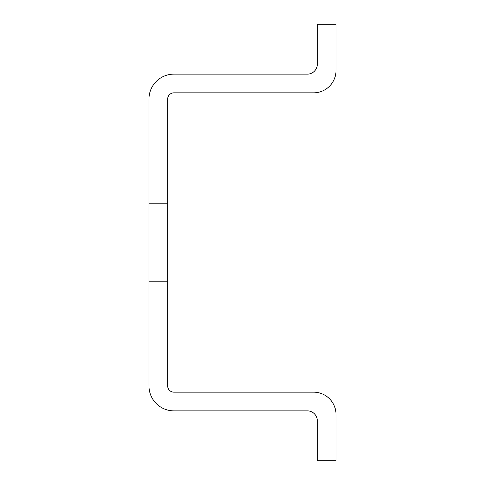 <?xml version="1.0" encoding="UTF-8"?>
<svg xmlns="http://www.w3.org/2000/svg" width="485" height="485" viewBox="0 0 485 485"><rect width="100%" height="100%" fill="white"/><g stroke="black" fill="none" stroke-linecap="round" stroke-linejoin="round"><path stroke-width="0.73" d="M167.671 281.785L148.962 281.785L148.962 385.921A24.941 24.941 0 0 0 173.909 410.862L307.351 410.862A9.979 9.979 0 0 1 317.329 420.841L317.329 460.75L336.038 460.75L336.038 414.608A22.449 22.449 0 0 0 313.589 392.159L173.909 392.159A6.238 6.238 0 0 1 167.671 385.921L167.671 99.079A6.238 6.238 0 0 1 173.909 92.841L313.589 92.841A22.449 22.449 0 0 0 336.038 70.392L336.038 24.25L317.329 24.25L317.329 64.159A9.979 9.979 0 0 1 307.351 74.138L173.909 74.138A24.941 24.941 0 0 0 148.962 99.079L148.962 203.215L167.671 203.215M148.962 281.785L148.962 203.215"/></g></svg>
